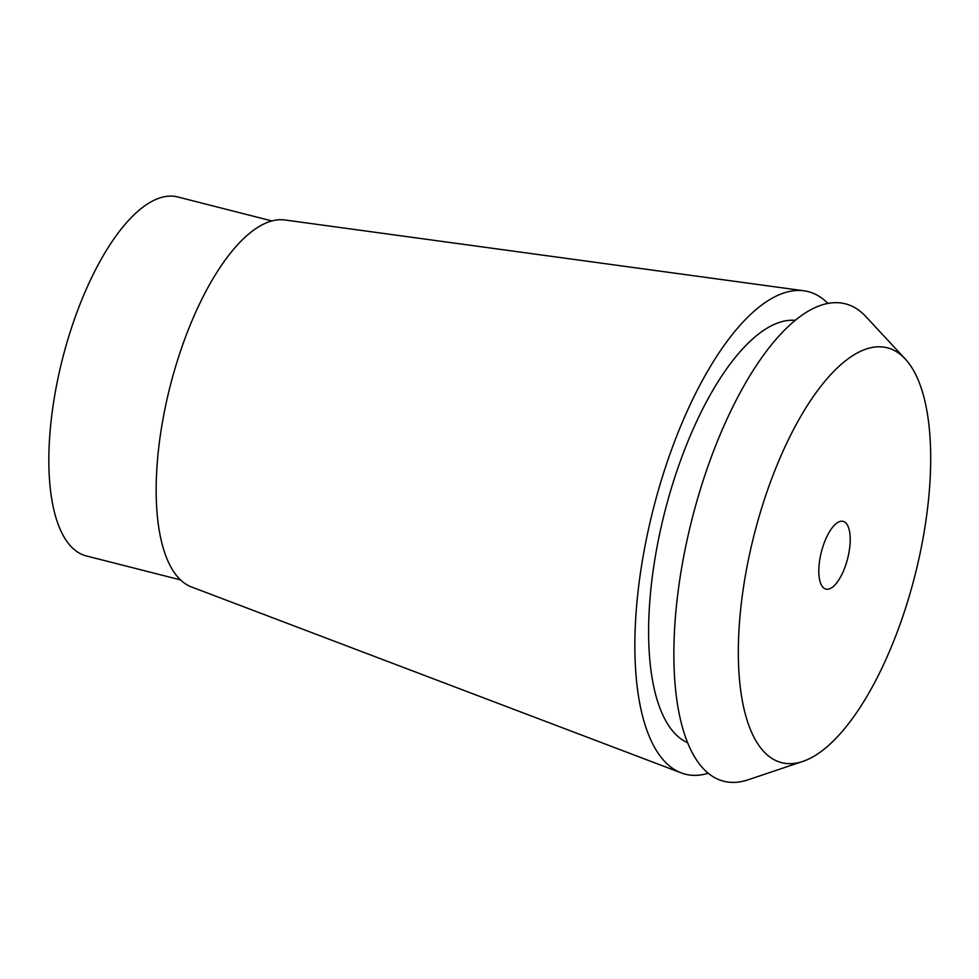 <?xml version="1.0" encoding="UTF-8"?>
<svg xmlns="http://www.w3.org/2000/svg" width="979" height="979" viewBox="0 0 979 979"><rect width="100%" height="100%" fill="white"/><g stroke="black" fill="none" stroke-linecap="round" stroke-linejoin="round"><path stroke-width="1.47" d="M271.917 220.936L177.75 196.963A185.215 71.773 104.3 0 0 149.077 202.971A185.215 71.773 104.3 0 0 55.216 392.542A185.215 71.773 104.3 0 0 86.385 555.95L180.564 579.911M803.979 290.787L284.889 219.981A189.522 73.449 104.3 0 0 258.75 226.736A189.522 73.449 104.3 0 0 163.432 416.662A189.522 73.449 104.3 0 0 191.492 586.959L681.274 772.908A248.984 96.48 -75.7 0 1 644.415 549.182A248.984 96.48 -75.7 0 1 769.629 299.672A248.984 96.48 -75.7 0 1 803.979 290.787A248.984 96.48 -75.7 0 1 827.904 303.429M708.331 773.251A248.984 96.48 -75.7 0 1 681.274 772.908M795.217 320.329A218.403 84.635 104.3 0 0 766.826 328.32A218.403 84.635 104.3 0 0 657.399 545.009A218.403 84.635 104.3 0 0 687.699 742.767M905.232 358.975L865.95 316.658A246.316 95.452 104.3 0 0 807.185 311.787A246.316 95.452 104.3 0 0 677.921 592.968A246.316 95.452 104.3 0 0 748.066 779.81L802.804 761.417A214.046 82.946 -75.7 0 1 741.849 599.062A214.046 82.946 -75.7 0 1 854.165 354.741A214.046 82.946 -75.7 0 1 905.232 358.975A214.046 82.946 -75.7 0 1 918.155 562.166A214.046 82.946 -75.7 0 1 814.846 755.727A214.046 82.946 -75.7 0 1 802.804 761.417M837.718 522.505A34.95 13.547 104.3 0 0 820.01 558.263A34.95 13.547 104.3 0 0 825.897 589.101A34.95 13.547 104.3 0 0 831.306 587.963A34.95 13.547 104.3 0 0 849.013 552.193A34.95 13.547 104.3 0 0 843.127 521.366A34.95 13.547 104.3 0 0 837.718 522.505"/></g></svg>
